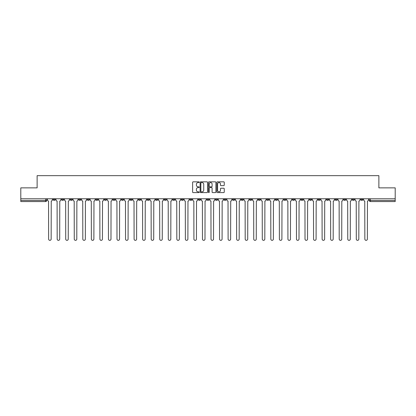 <?xml version="1.0" encoding="UTF-8"?>
<svg xmlns="http://www.w3.org/2000/svg" width="416" height="416" viewBox="0 0 416 416"><rect width="100%" height="100%" fill="white"/><g stroke="black" fill="none" stroke-linecap="round" stroke-linejoin="round"><path stroke-width="0.62" d="M199.233 182.208A0.374 0.374 0 0 0 198.858 181.834L193.144 181.834A0.536 0.536 0 0 0 192.608 182.369L192.608 192.046A0.536 0.536 0 0 0 193.144 192.587L198.858 192.587A0.374 0.374 0 0 0 199.233 192.213A0.374 0.374 0 0 0 198.858 191.833L198.12 191.833A1.721 1.721 0 0 1 196.399 190.112L196.399 189.306A1.721 1.721 0 0 1 198.12 187.585L198.858 187.585A0.374 0.374 0 0 0 199.233 187.21A0.374 0.374 0 0 0 198.858 186.831L198.12 186.831A1.721 1.721 0 0 1 196.399 185.11L196.399 184.304A1.721 1.721 0 0 1 198.12 182.582L198.858 182.582A0.374 0.374 0 0 0 199.233 182.208M360.74 199.373L360.74 198.77L360.74 199.373A1.097 1.097 0 0 0 361.837 200.465A1.097 1.097 0 0 1 360.74 199.373L362.934 199.373A1.097 1.097 0 0 1 361.837 200.465M283.821 199.373L283.821 198.77L283.821 199.373A1.097 1.097 0 0 0 284.918 200.465A1.097 1.097 0 0 1 283.821 199.373L286.016 199.373A1.097 1.097 0 0 1 284.918 200.465M266.729 198.77L266.729 199.373L268.923 199.373A1.097 1.097 0 0 1 267.826 200.465A1.097 1.097 0 0 1 266.729 199.373L266.729 198.77M258.185 199.373L258.185 198.77L258.185 199.373A1.097 1.097 0 0 0 259.277 200.465A1.097 1.097 0 0 1 258.185 199.373L260.374 199.373A1.097 1.097 0 0 1 259.277 200.465A1.097 1.097 0 0 0 260.374 199.373A1.097 1.097 0 0 1 259.277 200.465M249.636 199.373L249.636 198.77L249.636 199.373A1.097 1.097 0 0 0 250.734 200.465A1.097 1.097 0 0 1 249.636 199.373L251.826 199.373A1.097 1.097 0 0 1 250.734 200.465A1.097 1.097 0 0 0 251.826 199.373A1.097 1.097 0 0 1 250.734 200.465M223.995 199.373L223.995 198.77L223.995 199.373A1.097 1.097 0 0 0 225.092 200.465A1.097 1.097 0 0 1 223.995 199.373L226.19 199.373A1.097 1.097 0 0 1 225.092 200.465M215.452 198.77L215.452 199.373L217.641 199.373A1.097 1.097 0 0 1 216.549 200.465A1.097 1.097 0 0 1 215.452 199.373L215.452 198.77M206.903 198.77L206.903 199.373L209.097 199.373A1.097 1.097 0 0 1 208 200.465A1.097 1.097 0 0 1 206.903 199.373L206.903 198.77M198.359 198.77L198.359 199.373L200.548 199.373A1.097 1.097 0 0 1 199.451 200.465A1.097 1.097 0 0 1 198.359 199.373L198.359 198.77M189.81 199.373L189.81 198.77L189.81 199.373A1.097 1.097 0 0 0 190.908 200.465A1.097 1.097 0 0 1 189.81 199.373L192.005 199.373A1.097 1.097 0 0 1 190.908 200.465M172.718 198.77L172.718 199.373L174.912 199.373A1.097 1.097 0 0 1 173.815 200.465A1.097 1.097 0 0 1 172.718 199.373L172.718 198.77M164.174 199.373L164.174 198.77L164.174 199.373A1.097 1.097 0 0 0 165.266 200.465A1.097 1.097 0 0 1 164.174 199.373L166.364 199.373A1.097 1.097 0 0 1 165.266 200.465M70.164 198.77L70.164 199.373L72.353 199.373A1.097 1.097 0 0 1 71.256 200.465A1.097 1.097 0 0 1 70.164 199.373L70.164 198.77M223.714 185.624A0.536 0.536 0 0 0 224.255 185.084L224.255 182.369A0.536 0.536 0 0 0 223.714 181.834L217.37 181.834A0.536 0.536 0 0 0 216.835 182.369L216.835 192.046A0.536 0.536 0 0 0 217.37 192.587L223.714 192.587A0.536 0.536 0 0 0 224.255 192.046L224.255 188.77A0.536 0.536 0 0 0 223.714 188.23L221 188.23A0.536 0.536 0 0 0 220.464 188.77L220.464 190.393A1.44 1.44 0 0 1 219.024 191.833A1.44 1.44 0 0 1 217.584 190.393L217.584 184.023A1.44 1.44 0 0 1 219.024 182.582A1.44 1.44 0 0 1 220.464 184.023L220.464 185.084A0.536 0.536 0 0 0 221 185.624L223.714 185.624M20.8 198.77L20.8 187.866L37.128 187.866L37.128 175.651L378.872 175.651L378.872 187.866L395.2 187.866L395.2 198.77L20.8 198.77L20.8 200.465L46.712 200.465L46.712 198.77M207.532 182.369A0.536 0.536 0 0 0 206.991 181.834L200.647 181.834A0.536 0.536 0 0 0 200.106 182.369L200.106 192.046A0.536 0.536 0 0 0 200.647 192.587L206.991 192.587A0.536 0.536 0 0 0 207.532 192.046L207.532 182.369M209.009 181.834L215.353 181.834A0.536 0.536 0 0 1 215.894 182.369L215.894 192.046A0.536 0.536 0 0 1 215.353 192.587L212.638 192.587A0.536 0.536 0 0 1 212.103 192.046L212.103 188.126A0.536 0.536 0 0 0 211.562 187.585L209.763 187.585A0.536 0.536 0 0 0 209.222 188.126L209.222 192.213A0.374 0.374 0 0 1 208.848 192.587A0.374 0.374 0 0 1 208.468 192.213L208.468 182.369A0.536 0.536 0 0 1 209.009 181.834M369.288 198.77L369.288 200.465L395.2 200.465L395.2 201.562L370.38 201.562A1.097 1.097 0 0 1 369.288 200.465M395.2 198.77L395.2 200.465M46.712 200.465A1.097 1.097 0 0 1 45.62 201.562A1.097 1.097 0 0 0 46.712 200.465A1.097 1.097 0 0 1 45.62 201.562L20.8 201.562L20.8 200.465M362.934 198.77L362.934 199.373M354.385 198.77L354.385 199.373A1.097 1.097 0 0 1 353.288 200.465A1.097 1.097 0 0 1 352.196 199.373A1.097 1.097 0 0 0 353.288 200.465M352.196 198.77L352.196 199.373L354.385 199.373M345.836 198.77L345.836 199.373A1.097 1.097 0 0 1 344.744 200.465A1.097 1.097 0 0 1 343.647 199.373L345.836 199.373M343.647 198.77L343.647 199.373M337.293 198.77L337.293 199.373A1.097 1.097 0 0 1 336.196 200.465A1.097 1.097 0 0 1 335.098 199.373A1.097 1.097 0 0 0 336.196 200.465M335.098 198.77L335.098 199.373L337.293 199.373M328.744 198.77L328.744 199.373A1.097 1.097 0 0 1 327.652 200.465A1.097 1.097 0 0 1 326.555 199.373L328.744 199.373M326.555 198.77L326.555 199.373M320.2 198.77L320.2 199.373A1.097 1.097 0 0 1 319.103 200.465A1.097 1.097 0 0 1 318.006 199.373L320.2 199.373A1.097 1.097 0 0 1 319.103 200.465A1.097 1.097 0 0 0 320.2 199.373M318.006 198.77L318.006 199.373M311.652 198.77L311.652 199.373A1.097 1.097 0 0 1 310.56 200.465A1.097 1.097 0 0 1 309.462 199.373A1.097 1.097 0 0 0 310.56 200.465M309.462 198.77L309.462 199.373L311.652 199.373M303.108 198.77L303.108 199.373A1.097 1.097 0 0 1 302.011 200.465A1.097 1.097 0 0 1 300.914 199.373L303.108 199.373M300.914 198.77L300.914 199.373M294.559 198.77L294.559 199.373A1.097 1.097 0 0 1 293.462 200.465A1.097 1.097 0 0 1 292.37 199.373A1.097 1.097 0 0 0 293.462 200.465M292.37 198.77L292.37 199.373L294.559 199.373M286.016 198.77L286.016 199.373M277.467 198.77L277.467 199.373A1.097 1.097 0 0 1 276.37 200.465A1.097 1.097 0 0 1 275.278 199.373L277.467 199.373A1.097 1.097 0 0 1 276.37 200.465A1.097 1.097 0 0 0 277.467 199.373L277.467 198.77M275.278 198.77L275.278 199.373M268.923 198.77L268.923 199.373A1.097 1.097 0 0 1 267.826 200.465A1.097 1.097 0 0 0 268.923 199.373L268.923 198.77M260.374 198.77L260.374 199.373L260.374 198.77M251.826 198.77L251.826 199.373M243.282 198.77L243.282 199.373A1.097 1.097 0 0 1 242.185 200.465A1.097 1.097 0 0 1 241.088 199.373L243.282 199.373A1.097 1.097 0 0 1 242.185 200.465A1.097 1.097 0 0 0 243.282 199.373M241.088 198.77L241.088 199.373M234.733 198.77L234.733 199.373A1.097 1.097 0 0 1 233.641 200.465A1.097 1.097 0 0 1 232.544 199.373A1.097 1.097 0 0 0 233.641 200.465A1.097 1.097 0 0 0 234.733 199.373A1.097 1.097 0 0 1 233.641 200.465M232.544 198.77L232.544 199.373L234.733 199.373M226.19 198.77L226.19 199.373L226.19 198.77M217.641 198.77L217.641 199.373L217.641 198.77M209.097 198.77L209.097 199.373A1.097 1.097 0 0 1 208 200.465A1.097 1.097 0 0 0 209.097 199.373L209.097 198.77M200.548 198.77L200.548 199.373L200.548 198.77M192.005 198.77L192.005 199.373L192.005 198.77M183.456 198.77L183.456 199.373A1.097 1.097 0 0 1 182.359 200.465A1.097 1.097 0 0 1 181.267 199.373A1.097 1.097 0 0 0 182.359 200.465A1.097 1.097 0 0 0 183.456 199.373A1.097 1.097 0 0 1 182.359 200.465M181.267 198.77L181.267 199.373L183.456 199.373M174.912 198.77L174.912 199.373A1.097 1.097 0 0 1 173.815 200.465A1.097 1.097 0 0 0 174.912 199.373L174.912 198.77M166.364 198.77L166.364 199.373M157.815 198.77L157.815 199.373A1.097 1.097 0 0 1 156.723 200.465A1.097 1.097 0 0 1 155.626 199.373L157.815 199.373M155.626 198.77L155.626 199.373M149.271 198.77L149.271 199.373A1.097 1.097 0 0 1 148.174 200.465A1.097 1.097 0 0 1 147.077 199.373L149.271 199.373M147.077 198.77L147.077 199.373M140.722 198.77L140.722 199.373A1.097 1.097 0 0 1 139.63 200.465A1.097 1.097 0 0 1 138.533 199.373L140.722 199.373M138.533 198.77L138.533 199.373M132.179 198.77L132.179 199.373A1.097 1.097 0 0 1 131.082 200.465A1.097 1.097 0 0 1 129.984 199.373L132.179 199.373L132.179 198.77M129.984 198.77L129.984 199.373M123.63 198.77L123.63 199.373A1.097 1.097 0 0 1 122.538 200.465A1.097 1.097 0 0 1 121.441 199.373L123.63 199.373M121.441 198.77L121.441 199.373M115.086 198.77L115.086 199.373A1.097 1.097 0 0 1 113.989 200.465A1.097 1.097 0 0 1 112.892 199.373L115.086 199.373M112.892 198.77L112.892 199.373M106.538 198.77L106.538 199.373A1.097 1.097 0 0 1 105.44 200.465A1.097 1.097 0 0 1 104.348 199.373L106.538 199.373M104.348 198.77L104.348 199.373M97.994 198.77L97.994 199.373A1.097 1.097 0 0 1 96.897 200.465A1.097 1.097 0 0 1 95.8 199.373L97.994 199.373M95.8 198.77L95.8 199.373M89.445 198.77L89.445 199.373A1.097 1.097 0 0 1 88.348 200.465A1.097 1.097 0 0 1 87.256 199.373A1.097 1.097 0 0 0 88.348 200.465M87.256 198.77L87.256 199.373L89.445 199.373M80.902 198.77L80.902 199.373A1.097 1.097 0 0 1 79.804 200.465A1.097 1.097 0 0 1 78.707 199.373L80.902 199.373M78.707 198.77L78.707 199.373M72.353 198.77L72.353 199.373A1.097 1.097 0 0 1 71.256 200.465A1.097 1.097 0 0 0 72.353 199.373M63.804 198.77L63.804 199.373A1.097 1.097 0 0 1 62.712 200.465A1.097 1.097 0 0 1 61.615 199.373A1.097 1.097 0 0 0 62.712 200.465A1.097 1.097 0 0 0 63.804 199.373A1.097 1.097 0 0 1 62.712 200.465M61.615 198.77L61.615 199.373L63.804 199.373M55.26 198.77L55.26 199.373A1.097 1.097 0 0 1 54.163 200.465A1.097 1.097 0 0 1 53.066 199.373L55.26 199.373L55.26 198.77M53.066 198.77L53.066 199.373M201.24 182.582A0.374 0.374 0 0 0 200.86 182.962L200.86 191.459A0.374 0.374 0 0 0 201.24 191.833L202.02 191.833A1.721 1.721 0 0 0 203.736 190.112L203.736 184.304A1.721 1.721 0 0 0 202.02 182.582L201.24 182.582M212.103 184.049A1.44 1.44 0 0 0 210.662 182.614A1.44 1.44 0 0 0 209.222 184.049L209.222 186.295A0.536 0.536 0 0 0 209.763 186.831L211.562 186.831A0.536 0.536 0 0 0 212.103 186.295L212.103 184.049M47.455 198.77L47.455 199.919A1.097 1.097 0 0 0 48.547 201.016L48.63 239.091A1.258 1.258 0 0 0 49.889 240.349A1.258 1.258 0 0 0 51.152 239.091L51.236 201.016A1.097 1.097 0 0 0 52.328 199.919L52.328 198.77M55.999 198.77L55.999 199.919A1.097 1.097 0 0 0 57.096 201.016L57.179 239.091A1.258 1.258 0 0 0 58.438 240.349A1.258 1.258 0 0 0 59.696 239.091L59.779 201.016A1.097 1.097 0 0 0 60.876 199.919L60.876 198.77M64.548 198.77L64.548 199.919A1.097 1.097 0 0 0 65.64 201.016L65.723 239.091A1.258 1.258 0 0 0 66.981 240.349A1.258 1.258 0 0 0 68.245 239.091L68.328 201.016A1.097 1.097 0 0 0 69.42 199.919L69.42 198.77M73.091 198.77L73.091 199.919A1.097 1.097 0 0 0 74.188 201.016L74.272 239.091A1.258 1.258 0 0 0 75.53 240.349A1.258 1.258 0 0 0 76.788 239.091L76.872 201.016A1.097 1.097 0 0 0 77.969 199.919L77.969 198.77M81.64 198.77L81.64 199.919A1.097 1.097 0 0 0 82.732 201.016L82.815 239.091A1.258 1.258 0 0 0 84.079 240.349A1.258 1.258 0 0 0 85.337 239.091L85.42 201.016A1.097 1.097 0 0 0 86.512 199.919L86.512 198.77M90.184 198.77L90.184 199.919A1.097 1.097 0 0 0 91.281 201.016L91.364 239.091A1.258 1.258 0 0 0 92.622 240.349A1.258 1.258 0 0 0 93.881 239.091L93.964 201.016A1.097 1.097 0 0 0 95.061 199.919L95.061 198.77M98.732 198.77L98.732 199.919A1.097 1.097 0 0 0 99.83 201.016L99.908 239.091A1.258 1.258 0 0 0 101.171 240.349A1.258 1.258 0 0 0 102.43 239.091L102.513 201.016A1.097 1.097 0 0 0 103.605 199.919L103.605 198.77M107.276 198.77L107.276 199.919A1.097 1.097 0 0 0 108.373 201.016L108.456 239.091A1.258 1.258 0 0 0 109.715 240.349A1.258 1.258 0 0 0 110.978 239.091L111.056 201.016A1.097 1.097 0 0 0 112.154 199.919L112.154 198.77M115.825 198.77L115.825 199.919A1.097 1.097 0 0 0 116.922 201.016L117 239.091A1.258 1.258 0 0 0 118.264 240.349A1.258 1.258 0 0 0 119.522 239.091L119.605 201.016A1.097 1.097 0 0 0 120.702 199.919L120.702 198.77M124.368 198.77L124.368 199.919A1.097 1.097 0 0 0 125.466 201.016L125.549 239.091A1.258 1.258 0 0 0 126.807 240.349A1.258 1.258 0 0 0 128.071 239.091L128.149 201.016A1.097 1.097 0 0 0 129.246 199.919L129.246 198.77M132.917 198.77L132.917 199.919A1.097 1.097 0 0 0 134.014 201.016L134.098 239.091A1.258 1.258 0 0 0 135.356 240.349A1.258 1.258 0 0 0 136.614 239.091L136.698 201.016A1.097 1.097 0 0 0 137.795 199.919L137.795 198.77M141.466 198.77L141.466 199.919A1.097 1.097 0 0 0 142.558 201.016L142.641 239.091A1.258 1.258 0 0 0 143.9 240.349A1.258 1.258 0 0 0 145.163 239.091L145.246 201.016A1.097 1.097 0 0 0 146.338 199.919L146.338 198.77M150.01 198.77L150.01 199.919A1.097 1.097 0 0 0 151.107 201.016L151.19 239.091A1.258 1.258 0 0 0 152.448 240.349A1.258 1.258 0 0 0 153.707 239.091L153.79 201.016A1.097 1.097 0 0 0 154.887 199.919L154.887 198.77M158.558 198.77L158.558 199.919A1.097 1.097 0 0 0 159.65 201.016L159.734 239.091A1.258 1.258 0 0 0 160.992 240.349A1.258 1.258 0 0 0 162.256 239.091L162.339 201.016A1.097 1.097 0 0 0 163.431 199.919L163.431 198.77M167.102 198.77L167.102 199.919A1.097 1.097 0 0 0 168.199 201.016L168.282 239.091A1.258 1.258 0 0 0 169.541 240.349A1.258 1.258 0 0 0 170.799 239.091L170.882 201.016A1.097 1.097 0 0 0 171.98 199.919L171.98 198.77M175.651 198.77L175.651 199.919A1.097 1.097 0 0 0 176.743 201.016L176.826 239.091A1.258 1.258 0 0 0 178.09 240.349A1.258 1.258 0 0 0 179.348 239.091L179.431 201.016A1.097 1.097 0 0 0 180.523 199.919L180.523 198.77M184.194 198.77L184.194 199.919A1.097 1.097 0 0 0 185.292 201.016L185.375 239.091A1.258 1.258 0 0 0 186.633 240.349A1.258 1.258 0 0 0 187.892 239.091L187.975 201.016A1.097 1.097 0 0 0 189.072 199.919L189.072 198.77M192.743 198.77L192.743 199.919A1.097 1.097 0 0 0 193.84 201.016L193.918 239.091A1.258 1.258 0 0 0 195.182 240.349A1.258 1.258 0 0 0 196.44 239.091L196.524 201.016A1.097 1.097 0 0 0 197.621 199.919L197.621 198.77M201.287 198.77L201.287 199.919A1.097 1.097 0 0 0 202.384 201.016L202.467 239.091A1.258 1.258 0 0 0 203.726 240.349A1.258 1.258 0 0 0 204.989 239.091L205.067 201.016A1.097 1.097 0 0 0 206.164 199.919L206.164 198.77M209.836 198.77L209.836 199.919A1.097 1.097 0 0 0 210.933 201.016L211.011 239.091A1.258 1.258 0 0 0 212.274 240.349A1.258 1.258 0 0 0 213.533 239.091L213.616 201.016A1.097 1.097 0 0 0 214.713 199.919L214.713 198.77M218.379 198.77L218.379 199.919A1.097 1.097 0 0 0 219.476 201.016L219.56 239.091A1.258 1.258 0 0 0 220.818 240.349A1.258 1.258 0 0 0 222.082 239.091L222.16 201.016A1.097 1.097 0 0 0 223.257 199.919L223.257 198.77M226.928 198.77L226.928 199.919A1.097 1.097 0 0 0 228.025 201.016L228.108 239.091A1.258 1.258 0 0 0 229.367 240.349A1.258 1.258 0 0 0 230.625 239.091L230.708 201.016A1.097 1.097 0 0 0 231.806 199.919L231.806 198.77M235.477 198.77L235.477 199.919A1.097 1.097 0 0 0 236.569 201.016L236.652 239.091A1.258 1.258 0 0 0 237.91 240.349A1.258 1.258 0 0 0 239.174 239.091L239.257 201.016A1.097 1.097 0 0 0 240.349 199.919L240.349 198.77M244.02 198.77L244.02 199.919A1.097 1.097 0 0 0 245.118 201.016L245.201 239.091A1.258 1.258 0 0 0 246.459 240.349A1.258 1.258 0 0 0 247.718 239.091L247.801 201.016A1.097 1.097 0 0 0 248.898 199.919L248.898 198.77M252.569 198.77L252.569 199.919A1.097 1.097 0 0 0 253.661 201.016L253.744 239.091A1.258 1.258 0 0 0 255.008 240.349A1.258 1.258 0 0 0 256.266 239.091L256.35 201.016A1.097 1.097 0 0 0 257.442 199.919L257.442 198.77M261.113 198.77L261.113 199.919A1.097 1.097 0 0 0 262.21 201.016L262.293 239.091A1.258 1.258 0 0 0 263.552 240.349A1.258 1.258 0 0 0 264.81 239.091L264.893 201.016A1.097 1.097 0 0 0 265.99 199.919L265.99 198.77M269.662 198.77L269.662 199.919A1.097 1.097 0 0 0 270.754 201.016L270.837 239.091A1.258 1.258 0 0 0 272.1 240.349A1.258 1.258 0 0 0 273.359 239.091L273.442 201.016A1.097 1.097 0 0 0 274.534 199.919L274.534 198.77M278.205 198.77L278.205 199.919A1.097 1.097 0 0 0 279.302 201.016L279.386 239.091A1.258 1.258 0 0 0 280.644 240.349A1.258 1.258 0 0 0 281.902 239.091L281.986 201.016A1.097 1.097 0 0 0 283.083 199.919L283.083 198.77M286.754 198.77L286.754 199.919A1.097 1.097 0 0 0 287.851 201.016L287.929 239.091A1.258 1.258 0 0 0 289.193 240.349A1.258 1.258 0 0 0 290.451 239.091L290.534 201.016A1.097 1.097 0 0 0 291.632 199.919L291.632 198.77M295.298 198.77L295.298 199.919A1.097 1.097 0 0 0 296.395 201.016L296.478 239.091A1.258 1.258 0 0 0 297.736 240.349A1.258 1.258 0 0 0 299 239.091L299.078 201.016A1.097 1.097 0 0 0 300.175 199.919L300.175 198.77M303.846 198.77L303.846 199.919A1.097 1.097 0 0 0 304.944 201.016L305.022 239.091A1.258 1.258 0 0 0 306.285 240.349A1.258 1.258 0 0 0 307.544 239.091L307.627 201.016A1.097 1.097 0 0 0 308.724 199.919L308.724 198.77M312.395 198.77L312.395 199.919A1.097 1.097 0 0 0 313.487 201.016L313.57 239.091A1.258 1.258 0 0 0 314.829 240.349A1.258 1.258 0 0 0 316.092 239.091L316.17 201.016A1.097 1.097 0 0 0 317.268 199.919L317.268 198.77M320.939 198.77L320.939 199.919A1.097 1.097 0 0 0 322.036 201.016L322.119 239.091A1.258 1.258 0 0 0 323.378 240.349A1.258 1.258 0 0 0 324.636 239.091L324.719 201.016A1.097 1.097 0 0 0 325.816 199.919L325.816 198.77M329.488 198.77L329.488 199.919A1.097 1.097 0 0 0 330.58 201.016L330.663 239.091A1.258 1.258 0 0 0 331.921 240.349A1.258 1.258 0 0 0 333.185 239.091L333.268 201.016A1.097 1.097 0 0 0 334.36 199.919L334.36 198.77M338.031 198.77L338.031 199.919A1.097 1.097 0 0 0 339.128 201.016L339.212 239.091A1.258 1.258 0 0 0 340.47 240.349A1.258 1.258 0 0 0 341.728 239.091L341.812 201.016A1.097 1.097 0 0 0 342.909 199.919L342.909 198.77M346.58 198.77L346.58 199.919A1.097 1.097 0 0 0 347.672 201.016L347.755 239.091A1.258 1.258 0 0 0 349.019 240.349A1.258 1.258 0 0 0 350.277 239.091L350.36 201.016A1.097 1.097 0 0 0 351.452 199.919L351.452 198.77M355.124 198.77L355.124 199.919A1.097 1.097 0 0 0 356.221 201.016L356.304 239.091A1.258 1.258 0 0 0 357.562 240.349A1.258 1.258 0 0 0 358.821 239.091L358.904 201.016A1.097 1.097 0 0 0 360.001 199.919L360.001 198.77M363.672 198.77L363.672 199.919A1.097 1.097 0 0 0 364.764 201.016L364.848 239.091A1.258 1.258 0 0 0 366.111 240.349A1.258 1.258 0 0 0 367.37 239.091L367.453 201.016A1.097 1.097 0 0 0 368.545 199.919L368.545 198.77M45.62 198.77L45.62 201.562M370.38 198.77L370.38 201.562"/></g></svg>

